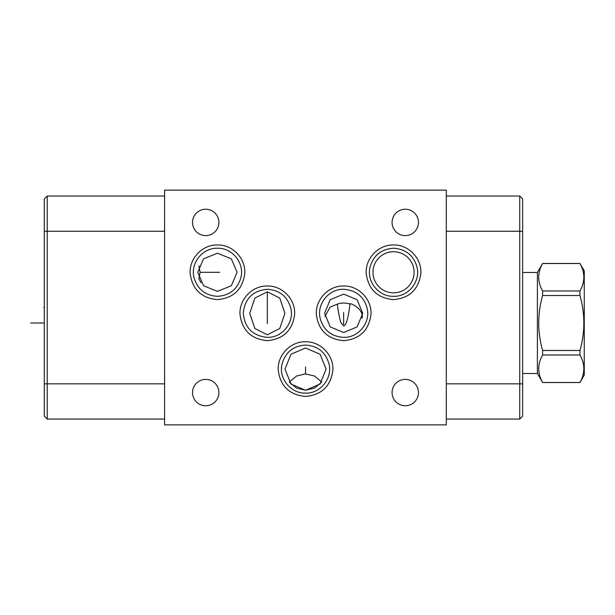 <?xml version="1.0" encoding="UTF-8"?>
<svg xmlns="http://www.w3.org/2000/svg" width="615" height="615" viewBox="0 0 615 615"><rect width="100%" height="100%" fill="white"/><g stroke="black" fill="none" stroke-linecap="round" stroke-linejoin="round"><path stroke-width="0.92" d="M44.295 231.248L47.209 231.248L47.209 196.031L44.295 198.945L44.295 416.147L47.209 419.061L164.589 419.061M201.013 282.754L199.068 279.056M198.806 279.01L200.106 272.284L198.929 265.88M237.083 272.284L231.332 285.767L217.433 291.349L203.542 285.767L197.792 272.284L203.542 258.807L217.433 253.226L231.332 258.807L237.083 272.284M350.266 303.933L349.874 304.079C347.929 302.28 360.613 306.332 362.058 314.78L362.466 316.487M289.304 382.061L296.553 388.08L305.54 390.21L314.534 388.08L321.776 382.061M192.526 222.422A13.192 13.192 0 0 0 205.718 235.614A13.192 13.192 0 0 0 218.909 222.422A13.192 13.192 0 0 0 205.718 209.231A13.192 13.192 0 0 0 192.526 222.422M446.305 190.12L446.305 424.88L164.589 424.88L164.589 190.12L446.305 190.12M192.526 392.578A13.192 13.192 0 0 0 205.718 405.769A13.192 13.192 0 0 0 218.909 392.578A13.192 13.192 0 0 0 205.718 379.386A13.192 13.192 0 0 0 192.526 392.578M392.07 222.422A13.192 13.192 0 0 0 405.27 235.614A13.192 13.192 0 0 0 418.461 222.422A13.192 13.192 0 0 0 405.27 209.231A13.192 13.192 0 0 0 392.07 222.422M392.07 392.578A13.192 13.192 0 0 0 405.27 405.769A13.192 13.192 0 0 0 418.461 392.578A13.192 13.192 0 0 0 405.27 379.386A13.192 13.192 0 0 0 392.07 392.578M267.317 334.791L254.871 328.495L249.713 313.296L254.871 298.091L267.317 291.802L279.771 298.091L284.93 313.296L279.771 328.495L267.317 334.791M305.54 348.029L320.084 354.209L326.104 369.131L320.084 384.052L305.54 390.241L290.995 384.052L284.976 369.131L290.995 354.209L305.54 348.029M321.783 382.069L314.542 376.034L305.54 373.905L296.538 376.034L289.296 382.069M343.662 294.116L357.146 299.743L362.727 313.327L357.146 326.903L343.662 332.531L330.186 326.903L324.605 313.327L330.186 299.743L343.662 294.116M343.662 325.927C344.93 325.704 346.061 323.836 347.06 320.307C348.582 315.418 350.143 304.194 349.874 304.079A19.065 18.919 180 0 0 343.662 303.049A19.065 18.919 0 0 0 337.458 304.079C337.105 305.447 340.218 322.552 341.202 322.998L343.662 325.927M362.058 314.78L362.058 318.386M324.874 316.533L330.178 307.085L337.458 304.079M522.65 416.147L519.737 419.061L522.65 416.147L522.65 198.945L519.737 196.031L446.305 196.031M446.305 419.061L519.737 419.061L519.737 196.031L522.65 198.945M164.589 231.248L47.209 231.248L47.209 419.061M47.209 196.031L164.589 196.031M393.531 292.848A20.564 20.564 0 0 1 372.967 272.284A20.564 20.564 0 0 1 393.531 251.72A20.564 20.564 0 0 1 414.095 272.284A20.564 20.564 0 0 1 393.531 292.848M537.395 272.476L542.599 263.52C537.449 272.676 537.449 281.831 542.599 290.987L542.599 295.523C537.449 313.835 537.449 332.154 542.599 350.465L542.599 355.001C537.449 364.157 537.449 373.313 542.599 382.476L537.395 373.513L537.395 272.476L522.65 272.476M537.395 373.513L522.65 373.513M542.599 295.523L579.968 295.523C585.119 313.835 585.119 332.154 579.968 350.465L579.968 355.001C585.119 364.157 585.119 373.313 579.968 382.476L584.25 375.112L584.25 270.877L579.968 263.52C585.119 272.676 585.119 281.831 579.968 290.987L579.968 295.523M542.599 350.465L579.968 350.465M542.599 290.987L579.968 290.987M542.599 263.52L579.968 263.52M542.599 382.476L579.968 382.476M542.599 355.001L579.968 355.001M43.719 322.998L30.75 322.998M43.719 307.5L44.295 307.5M200.106 272.284L219.732 272.284M305.54 373.905L305.54 367.001M267.317 323.59L267.317 291.802M343.662 312.474L343.662 324.297M522.65 231.248L446.305 231.248M522.65 383.845L446.305 383.845M44.295 383.845L164.589 383.845M217.456 299.613C233.454 298.167 242.548 289.496 244.755 273.583C245.885 258.546 232.539 244.539 217.456 244.962C202.373 244.539 189.028 258.546 190.158 273.583C192.364 289.496 201.459 298.167 217.456 299.613M267.317 340.649C283.315 339.203 292.417 330.532 294.616 314.619C295.746 299.582 282.4 285.583 267.317 285.998C252.242 285.583 238.889 299.582 240.027 314.619C242.225 330.532 251.327 339.203 267.317 340.649M305.54 396.429C321.537 394.984 330.632 386.312 332.838 370.399C333.968 355.355 320.623 341.356 305.54 341.779C290.457 341.356 277.111 355.355 278.241 370.399C280.448 386.312 289.542 394.984 305.54 396.429M343.662 340.649C359.66 339.203 368.762 330.532 370.96 314.619C372.098 299.582 358.745 285.583 343.662 285.998C328.587 285.583 315.234 299.582 316.371 314.619C318.57 330.532 327.672 339.203 343.662 340.649M393.531 299.613C409.521 298.167 418.623 289.496 420.821 273.583C421.959 258.546 408.606 244.539 393.531 244.962C378.448 244.539 365.102 258.546 366.233 273.583C368.431 289.496 377.533 298.167 393.531 299.613M217.456 296.322C205.264 295.523 197.438 289.258 193.994 277.526C190.266 263.166 202.627 247.737 217.456 248.245C232.286 247.737 244.655 263.166 240.919 277.526C237.475 289.258 229.656 295.523 217.456 296.322M267.317 337.358C252.542 335.882 244.532 327.741 243.286 312.943C244.878 298.544 252.896 290.657 267.317 289.281C279.518 290.088 287.336 296.353 290.78 308.077C294.516 322.437 282.154 337.873 267.317 337.358M305.54 393.139C290.711 393.654 278.341 378.217 282.077 363.857C285.521 352.134 293.34 345.868 305.54 345.061C317.901 345.899 325.75 352.287 329.079 364.226C332.546 378.509 320.223 393.638 305.54 393.139M343.662 337.358C331.3 336.52 323.452 330.132 320.123 318.193C316.664 303.918 328.979 288.789 343.662 289.281C356.369 290.195 364.264 296.837 367.347 309.191C370.284 323.29 358.061 337.827 343.662 337.358M393.531 296.322C378.702 296.837 366.332 281.401 370.069 267.041C373.513 255.317 381.331 249.052 393.531 248.245C405.723 249.052 413.549 255.317 416.993 267.041C420.721 281.401 408.36 296.837 393.531 296.322M542.599 263.458L579.968 263.458M542.599 382.53L579.968 382.53"/></g></svg>
